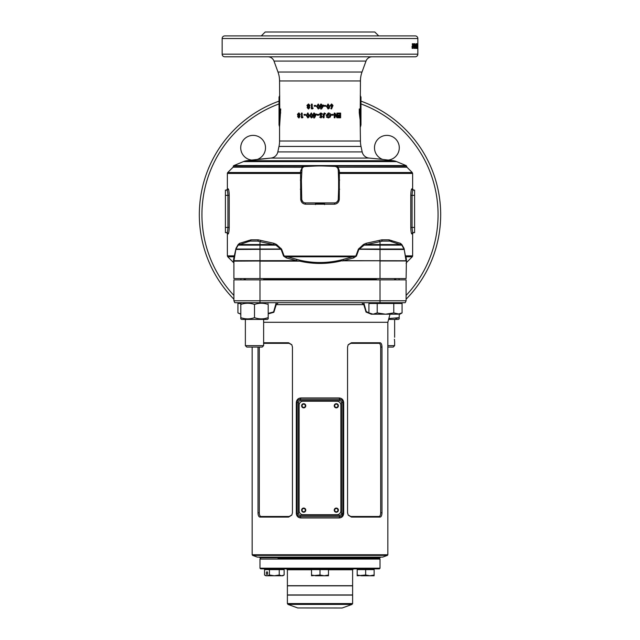 <?xml version="1.0" encoding="UTF-8"?>
<svg xmlns="http://www.w3.org/2000/svg" width="640" height="640" viewBox="0 0 640 640"><rect width="100%" height="100%" fill="white"/><g stroke="black" fill="none" stroke-linecap="round" stroke-linejoin="round"><path stroke-width="0.96" d="M278.024 558.424L379.36 558.424L278.024 558.424M380.016 559.072L259.984 559.072L259.984 568.208L380.016 568.208L380.016 559.072L379.36 558.424L380.016 557.768L259.984 557.768L259.336 557.12M380.016 568.208L379.36 568.864L260.64 568.864L259.984 568.208M342.016 608L297.672 607.944L342.016 608M311.52 569.776L287.384 569.776L287.384 585.688L352.616 585.688L352.616 569.776L328.48 569.776M352.616 603.56L287.384 603.56L287.384 595.088L352.616 595.088L352.616 603.56L352.016 604.416L287.984 604.416L297.672 607.944M287.384 590.96L287.384 585.824L352.616 585.824L352.616 594.952L287.384 594.952L287.384 590.96M338.392 510.152A2.088 2.088 0 0 0 336.312 508.064A2.088 2.088 0 0 0 334.224 510.152A2.088 2.088 0 0 0 336.312 512.24A2.088 2.088 0 0 0 338.392 510.152M305.776 510.152A2.088 2.088 0 0 0 303.688 508.064A2.088 2.088 0 0 0 301.608 510.152A2.088 2.088 0 0 0 303.688 512.24A2.088 2.088 0 0 0 305.776 510.152M305.776 405.784A2.088 2.088 0 0 0 303.688 403.696A2.088 2.088 0 0 0 301.608 405.784A2.088 2.088 0 0 0 303.688 407.864A2.088 2.088 0 0 0 305.776 405.784M338.392 405.784A2.088 2.088 0 0 0 336.312 403.696A2.088 2.088 0 0 0 334.224 405.784A2.088 2.088 0 0 0 336.312 407.864A2.088 2.088 0 0 0 338.392 405.784M340.872 510.808L340.872 405.128A3.912 3.912 0 0 0 336.96 401.216L303.04 401.216A3.912 3.912 0 0 0 299.128 405.128L299.128 510.808A3.912 3.912 0 0 0 303.04 514.72L336.96 514.72A3.912 3.912 0 0 0 340.872 510.808M398.872 302.712L372.128 302.84L371.472 303.496M402.072 312.912L399.848 314.192L393.784 312.912L385.496 314.192L397.928 314.192L402.072 312.912L402.072 303.496L368.928 303.496L368.928 312.912L373.072 314.192L371.144 314.192L368.928 312.912M377.216 312.912L385.496 314.192L373.072 314.192L377.216 312.912L377.216 303.496M393.784 312.912L393.784 303.496M263.632 345.656L262.224 347.072L246.784 347.072L245.368 345.656L263.632 345.656L263.632 319.416M394.528 340.624L394.416 339.248M387.84 347.072L393.216 347.072L394.632 345.656L394.632 341.2M387.84 345.656L394.632 345.656M399.2 318.888L399.2 317.664L399.2 318.888L398.288 319.416L388.608 319.416M395.808 318.56L399.2 317.664L388.84 318.544M399.2 314.192L399.2 317.664M241.712 302.712L240.8 303.24L240.8 304.464C245.36 302.856 249.92 302.856 254.504 304.464C259.056 302.856 263.624 302.856 268.2 304.464L268.2 317.664C263.648 319.272 259.08 319.272 254.504 317.664C249.944 319.272 245.376 319.272 240.8 317.664L240.8 318.888L241.712 319.416L267.288 319.416L268.2 318.888L268.2 317.664L268.2 318.888M267.288 302.712L268.2 303.24M264.808 318.56L268.2 317.664M254.504 304.464L254.504 317.664M240.8 303.24L240.8 317.664M327.568 568.864L312.432 568.992L311.784 569.64M327.568 568.992L328.216 569.64M320 575.016L324.24 575.776L328.48 575.016L328.48 575.776L315.76 575.776L311.52 575.016L311.52 575.776L320 575.016L320 569.64L311.52 569.64L311.52 575.016M328.48 575.016L328.48 569.64L320 569.64M373.232 568.864L358.096 568.992L357.44 569.64M373.232 568.992L373.88 569.64M365.664 575.016L369.904 575.776L374.144 575.016L374.144 575.776L361.424 575.776L357.184 575.016L357.184 575.776L365.664 575.016L365.664 569.64L357.184 569.64L357.184 575.016M374.144 575.016L374.144 569.64L365.664 569.64M266.344 573.104A1.304 0.656 -90 0 0 266.992 574.408A1.304 0.656 -90 0 0 267.648 573.104A1.304 0.656 -90 0 0 266.992 571.8A1.304 0.656 -90 0 0 266.344 573.104M281.904 568.864L266.768 568.992L266.12 569.64M284.128 575.016L282.816 575.776L265.856 575.776L264.544 575.016L264.544 569.64L284.128 569.64L284.128 575.016L281.68 575.776L279.232 575.016L274.336 575.776L269.44 575.016L266.992 575.776L264.544 575.016M279.232 575.016L279.232 569.64M269.44 575.016L269.44 569.64M241.488 302.84L240.48 303.496M240.8 314.192L237.928 312.912L237.928 303.496L240.8 303.496M240.8 314.064L237.928 312.912M388.264 160.08A12.392 12.392 0 0 0 399.28 147.768A12.392 12.392 0 0 0 386.88 135.376A12.392 12.392 0 0 0 382.696 159.432M241.08 278.576A12.392 12.392 0 0 0 240.832 279.88M257.304 159.432A12.392 12.392 0 0 0 253.12 135.376A12.392 12.392 0 0 0 240.72 147.768A12.392 12.392 0 0 0 251.736 160.08M399.168 279.88A12.392 12.392 0 0 0 398.92 278.576M358.344 35.912L224.76 35.912A2.608 2.608 0 0 0 222.152 38.52L222.152 54.176A2.608 2.608 0 0 0 224.76 56.792L415.24 56.792A2.608 2.608 0 0 0 417.848 54.176L222.152 54.176M301.928 167.2L303.16 166.144L233.376 166.144A0.912 0.912 0 0 1 233.904 165.56L336.736 165.56L338.072 167.2L339.368 170.904L339.296 199.304C338.952 202.216 337.336 203.848 334.456 204.208L305.544 204.208C302.672 203.856 301.056 202.224 300.704 199.304L300.584 173.44L227.368 173.44A1.304 1.304 0 0 1 227.752 172.52L300.568 172.52L300.632 170.904L302.312 167.288L233.072 167.2L227.752 172.52M383.136 35.912L415.24 35.912A2.608 2.608 0 0 1 417.848 38.52L417.848 54.176M279.56 141.008L360.44 141.008L360.152 119.912L359.272 112.936L359.272 108.976L360.256 108.976L360.44 80.96L279.56 80.96L279.744 108.976L280.728 108.976L279.56 126.88L279.56 141.008A26.096 26.096 0 0 1 278.984 146.44L277.824 151.912A7.824 7.824 0 0 1 270.848 158.088A564.512 564.512 0 0 0 246.728 160.72L393.272 160.72A564.512 564.512 0 0 0 369.152 158.088L270.848 158.088L246.728 160.72A13.048 13.048 0 0 0 243.416 161.608L233.904 165.56M393.272 160.72A13.048 13.048 0 0 1 396.584 161.608L406.096 165.56L336.736 165.56M233.664 258.928L235.992 248.36L238.2 244.488L239.664 243.304L250.92 239.848L258.288 239.848L273.896 243.304L276.544 244.488L281.656 249.248L284.064 255.856L299.912 260.216C313.744 263.408 327.624 263.296 341.544 259.872L355.936 255.856L358.344 249.248L363.456 244.488L366.104 243.304L381.712 239.848L389.08 239.848L400.336 243.304L401.8 244.488L404.008 248.36L405.376 255.856L412.632 255.856A1.304 1.304 0 0 1 412.248 256.784L406.016 256.784L405.376 255.856L406.424 259.528L406.016 256.784A1.304 1.24 170.8 0 0 405.584 257.912M369.152 158.088A7.824 7.824 0 0 1 362.176 151.912L361.016 146.44L278.984 146.44M228.144 233.96A1.304 1.296 90 0 0 226.856 232.656L225.416 232.656L225.416 190.12L226.856 190.12A1.304 1.296 90 0 0 228.144 188.816C228.736 189.216 229.088 191.384 229.216 195.344L229.216 227.432C229.088 231.4 228.736 233.576 228.144 233.96L227.368 233.96A1.304 1.304 0 0 0 226.064 232.656L226.856 232.656C227.44 232.368 227.8 230.624 227.936 227.432L225.416 227.432M412.632 255.856L412.632 233.96L411.856 233.96A1.304 1.296 90 0 1 413.144 232.656L414.584 232.656L414.584 190.12L413.144 190.12C412.56 190.408 412.2 192.152 412.064 195.344L414.584 195.344M412.632 233.96A1.304 1.304 0 0 1 413.936 232.656L414.584 232.656M360.44 80.96A26.096 26.096 0 0 1 362.016 72.032L366.008 61.08A6.52 6.52 0 0 1 372.136 56.792M279.56 80.96A26.096 26.096 0 0 0 277.984 72.032L273.992 61.08A6.52 6.52 0 0 0 267.864 56.792M360.44 141.008A26.096 26.096 0 0 0 361.016 146.44M360.44 95.928L360.968 97.048L360.872 110.096L360.04 110.096L360.04 112.592L360.968 124.896L360.968 97.048M360.256 95.928L360.872 97.048L360.256 95.928M280.728 112.936L279.928 112.784L279.032 124.896L279.032 97.048L279.744 95.928M436.576 245.848L436.904 244.584M437.312 242.952L437.736 241.144M438.264 238.672L438.664 236.6M438.096 239.488L438.416 237.928M438.808 235.832L439.16 233.752M438.944 235.056L439.048 234.408M439.072 234.256L439.296 232.864M439.672 230.184L439.816 229.048M440.296 224.288L440.376 223.24M440.48 221.56L440.576 219.712M199.32 214.648A120.68 120.68 0 0 0 233.896 299.2A120.68 120.68 0 0 1 279.032 101.136M237.488 302.712A120.68 120.68 0 0 0 238.328 303.496A120.68 120.68 0 0 1 237.488 302.712M401.672 303.496A120.68 120.68 0 0 0 402.512 302.712A120.68 120.68 0 0 1 401.672 303.496M440.68 214.648A120.68 120.68 0 0 1 406.104 299.2A120.68 120.68 0 0 0 360.968 101.136M415.24 35.912L224.76 35.912M417.736 43.744L417.736 48.432L417.504 43.744M416.696 46.776L417.352 46.776L417.144 43.744L417.024 48.432M417.352 46.776L417.352 43.744M417.432 43.744L417.432 48.432M416.488 45.352L417.136 45.352L417.344 48.432M417.136 45.352L417.136 48.432M416.728 47.08L416.584 43.744L416.728 47.08L416.08 47.08M415.792 46.056L416.088 48.432L416.088 43.68L415.792 46.056M415.344 44.464L415.36 48.432L415.344 44.464L414.712 44.464M414.856 43.744L414.056 43.744L414.44 48.432L414.856 43.744M413.872 45.008L413.872 45.784L413.368 45.784L413.368 45.008L413.872 45.008L413.368 45.008M413.272 43.744L412.304 43.744L412.304 44.64L412.864 44.64L412.304 47.16L412.768 48.432L413.272 43.744M308.44 104.008L306.928 105.448L307.544 106.664L307.16 107.616L308.448 108.952L309.752 107.632L309.376 106.664L309.992 105.448L308.44 104.008M311.392 108.832L311.392 104.128L312.224 104.128L312.224 108.048L313.168 108.048L312.672 108.832L311.392 108.832M314.24 106.24L314.24 105.456L315.856 105.456L315.856 106.24L314.24 106.24M318.216 104.008L316.632 106.48L318.24 108.952L319.432 108.312L319.816 106.432L318.216 104.008M320.664 108.952L320.664 105.88L320.24 105.88L320.664 104.128L321.504 104.128L321.504 105.096L323.488 105.096L321.512 108.952L320.664 108.952L321.544 108.952L323.488 105.952M324.144 106.24L324.144 105.456L325.76 105.456L325.76 106.24L324.144 106.24L325.664 106.24L325.664 105.456L324.144 105.456M328.096 104.008L326.536 106.48L328.12 108.952L329.288 108.312L329.664 106.432L328.096 104.008M331.608 106.96L330.824 108.568L331.536 108.952L333.008 105.48L331.632 104.008L330.248 105.472L331.608 106.96M298.76 112.96L297.432 114.4L297.968 115.616L297.632 116.568L298.768 117.904L299.936 116.584L299.6 115.616L300.144 114.4L298.76 112.96M301.416 117.784L301.416 113.08L302.168 113.08L302.168 117L303.04 117L302.584 117.784L301.416 117.784M304.032 115.192L304.032 114.408L305.536 114.408L305.536 115.192L304.032 115.192M307.768 112.96L306.272 115.432L307.792 117.904L308.936 117.264L309.312 115.384L307.768 112.96M311.256 112.96L309.72 115.432L311.28 117.904L312.456 117.264L312.832 115.384L311.256 112.96M314.536 117.904L313.664 117.904L313.664 114.832L313.768 117.904L314.536 117.904L316.472 114.048L314.496 114.048L314.496 113.08L313.664 113.08L313.664 114.048L313.768 113.08L314.496 113.08M313.664 114.048L313.248 114.048L313.664 114.832M317.136 115.192L317.136 114.408L318.752 114.408L318.752 115.192L317.136 115.192M321.024 117.056L320.352 116.576L319.72 117.152L321.016 117.904L322.248 116.712L320.44 114.248L322.488 113.96L321.008 112.96L320 113.328L319.6 114.304L321.408 116.752L320.344 116.576L319.72 117.152L320.344 116.576M320 115.288L320 113.328M325.6 113.632L324.968 114.216L324.328 113.808L324.048 114.464L324.048 117.784L323.208 117.784L323.208 114.664L324.328 112.96L325.6 113.632L324.888 114.216M328.424 117.056L327.032 116.424L326.408 117.032L328.4 117.904L330.248 117.08L330.848 115.456C330.712 113.904 329.896 113.072 328.376 112.96L326.088 115.496L328.392 115.496L328.392 114.648L327.064 114.648L328.36 113.808L330.032 115.456L328.424 117.056L326.92 116.424M331.656 115.192L331.656 114.408L333.2 114.408L333.2 115.192L331.656 115.192L332.992 115.192L332.992 114.408L331.656 114.408M336.888 113.08L336.888 116.168L334.936 113.08L334.224 113.08L334.224 117.784L335.008 117.784L335.008 114.688L336.968 117.784L337.648 117.784L337.648 113.08L336.888 113.08L337.368 113.08L336.968 117.784M338.408 117.784L338.408 116.936L339.888 116.936L339.888 116.032L338.408 116.032L338.408 115.192L339.888 115.192L339.888 113.928L338.408 113.928L338.408 113.08L340.616 113.08L340.616 117.784L338.408 117.784L340.288 117.784L340.288 113.08L338.408 113.08M302.016 168.728L301.384 180.088L301.736 199.256A3.784 3.784 0 0 0 305.384 202.904L334.616 202.904A3.784 3.784 0 0 0 338.264 199.256L338.616 189.2A130.464 130.464 0 0 0 338.616 180.088L338.264 170.032A3.784 3.784 0 0 0 334.616 166.384L324.552 166.032A130.464 130.464 0 0 0 315.448 166.032L304.256 166.592L304.136 165.992L303.16 166.144L303.264 165.56M339.64 189.24L338.616 189.2L338.616 180.088L339.64 180.048M233.896 263.464L233.568 259.536L233.512 262.536L227.752 256.784L233.984 256.784L233.92 257.224M335.712 165.584L335.864 165.992L334.48 165.896L335.744 166.592L335.864 165.992L406.624 166.144L406.928 167.2L412.248 172.52L339.384 172.52L339.416 173.44L338.344 172.408L339.384 172.52M411.856 233.96C411.264 233.568 410.912 231.392 410.784 227.432L410.784 195.344C410.912 191.376 411.264 189.208 411.856 188.816A1.304 1.296 -90 0 0 413.144 190.12L413.936 190.12C412.736 189.576 412.304 189.144 412.632 188.816L412.632 173.44L339.512 173.44M228.144 188.816L227.368 188.816L227.368 173.44M234.712 256.064A1.304 0.464 9.2 0 0 234.624 255.856L227.368 255.856L227.368 233.96M233.376 166.144L233.072 167.2M378.712 35.912L374.792 32L265.208 32L261.288 35.912M380.016 278.576L380.016 260.968L406.104 260.968L406.424 259.528L406.104 278.576L233.896 278.576L233.896 261.136A1.304 1.272 0 0 0 233.488 260.216M406.048 260.752A0.656 0.656 0 0 1 406.032 260.688L404.224 249.456L401.824 245.136L389.672 241.096L382.488 241.096L364.064 245.136L358.88 249.456L356.44 256.064L353.664 257.912L343.496 260.656L406.048 260.752L341.736 260.8C327.688 264.216 313.68 264.328 299.704 261.136L296.568 260.8L296.808 259.536M406.928 167.2L338.072 167.2M339.368 170.904A1.304 0.928 178 0 1 338.264 170.032L337.984 168.728M334.416 165.624L305.52 165.896L305.384 166.384A3.784 3.784 0 0 0 301.736 170.032A1.304 0.928 -178 0 1 300.632 170.904M233.568 259.536L233.968 260.656L233.576 259.528A1.304 1.272 15 0 1 233.936 260.8L233.896 261.136A1.304 1.304 0 0 1 233.936 260.8L296.568 260.8L233.896 261.136A1.304 1.304 0 0 1 233.936 260.8L233.576 259.528M412.248 256.784L406.488 262.536L406.504 260.904M410.784 195.344L412.064 195.344L412.064 227.432C412.192 230.624 412.56 232.36 413.144 232.656M229.216 227.432L227.936 227.432L227.936 195.344C227.808 192.152 227.44 190.416 226.856 190.12L226.064 190.12C227.264 189.576 227.696 189.144 227.368 188.816M226.856 232.656L225.416 232.656M300.36 180.048L301.384 180.088A130.464 130.464 0 0 0 301.384 189.2L300.36 189.24M301.832 199.976L302.856 201.816M315.464 204.56L315.448 203.256A130.464 130.464 0 0 0 324.552 203.256L324.536 204.56M336.6 202.264L337.944 200.648M281.656 249.248L235.776 249.456A1.304 1.304 0 0 1 235.936 249.016L233.968 260.688L296.504 260.656L286.336 257.912L283.56 256.064L281.12 249.456L275.936 245.136L257.512 241.096L250.328 241.096L248.12 241.68A1.304 0.984 72.7 0 0 248.744 240.44M280.2 116.56L280.296 115.784M359.44 113.984L359.568 114.864M360.304 122.016L360.328 122.432M360.352 123.056L360.384 123.704M281.656 56.792L256.864 56.792M417.192 44.464L417.848 44.464L417.848 43.776M417.848 48.344L417.848 47.168M436.616 183.608L435.824 180.768M436.304 182.448L435.952 181.208M437.968 189.224L437.312 186.352M437.416 186.792L437.704 188.008M438.496 191.784L438.696 192.88M438.44 191.496L438.104 189.872M439.296 196.44L438.792 193.408M439.16 195.544L439.032 194.776M440.168 203.536L439.984 201.696M440.672 213.576L440.64 211.464M440.68 214.408L440.664 212.816M235.992 248.36A1.304 0.952 30 0 1 235.936 249.016L238.176 245.136A1.304 0.896 30 0 0 238.2 244.488M239.664 243.304A1.304 1.12 72.7 0 1 238.92 244.544A1.304 1.304 0 0 0 238.176 245.136L248.12 241.68M279.96 112.592L279.96 110.096L279.128 110.096L279.136 97.032M279.032 124.896L279.56 126.88M279.96 110.096L280.728 108.976M279.128 110.096L279.744 108.976M360.872 110.096L360.256 108.976M360.04 110.096L359.272 108.976M360.04 112.592L359.272 112.936M360.44 126.88L360.968 124.896M334.456 204.208L334.616 202.904M305.544 204.208L305.384 202.904M337.12 167.448L337.688 167.288M301.656 172.408L300.584 173.44L300.616 172.52L301.656 172.408M300.488 173.44L300.616 172.52M302.312 167.288L302.88 167.448M305.584 165.624L304.136 165.992L304.288 165.584M366.104 243.304A1.304 0.64 79.9 0 0 366.76 244.544L401.08 244.544A1.304 1.304 0 0 1 401.824 245.136A1.304 0.896 150 0 1 401.8 244.488M404.32 249.248A1.304 0.432 170.8 0 0 404.224 249.456A1.304 1.304 0 0 0 404.064 249.016A1.304 0.952 150 0 1 404.008 248.36M401.08 244.544A1.304 1.12 107.3 0 1 400.336 243.304M391.88 241.68A1.304 0.984 107.3 0 1 391.256 240.44M381.712 239.848A1.304 0.864 79.1 0 0 382.488 241.096L389.672 241.096A1.304 0.96 102.1 0 1 389.08 239.848M401.824 245.136L380.016 245.136L380.016 241.68A1.304 0.816 75.5 0 1 379.184 240.44M359.016 248.36A1.304 0.44 51.2 0 0 359.568 249.016L380.016 249.016L380.016 245.136L364.064 245.136A1.304 0.472 47.4 0 1 363.456 244.488M343.656 260.688L380.016 260.752L380.016 249.456L358.344 249.248M356.44 256.064L283.56 256.064M353.664 257.912L353.336 256.784L286.664 256.784L286.336 257.912M343.264 259.528L343.496 260.656L343.264 259.528M341.736 260.8L341.544 259.872M342.616 260.968L343.488 260.656M259.984 278.576L259.984 261.136L299.704 261.136L299.912 260.216M296.504 260.656L296.736 259.528L296.344 260.688M235.936 249.016L280.432 249.016A1.304 0.44 128.8 0 0 280.984 248.36M233.968 260.688A0.656 0.656 0 0 1 233.952 260.752L259.984 260.752L259.984 245.136L275.936 245.136A1.304 0.472 132.6 0 0 276.544 244.488M260.816 240.44A1.304 0.816 104.5 0 1 259.984 241.68L259.984 245.136L238.176 245.136A1.304 1.304 0 0 1 238.92 244.544L273.24 244.544A1.304 0.64 100.1 0 0 273.896 243.304M250.92 239.848A1.304 0.96 77.9 0 1 250.328 241.096L257.512 241.096A1.304 0.864 100.9 0 0 258.288 239.848M234.416 257.912A1.304 1.24 9.2 0 0 233.984 256.784M417.848 47.96L417.192 47.96M417.848 44.952L417.848 47.648L417.192 47.648M417.192 44.92L417.84 44.92M416.496 43.744L417.144 43.744M416.896 47.232L416.248 47.232M416.704 48.432L416.056 48.432M416.368 46.064L415.728 46.064M416.288 47.96L415.64 47.96M416.192 47.192L416.088 44.464L416.192 47.192M415.448 44.464L416.088 44.464M415.344 44.92L415.984 44.92M415.448 47.648L416.088 47.648M415.184 45.816L414.552 45.816M414.744 45.424L415.04 46.904L415.68 46.904M415.648 44.904L415.016 44.904M414.72 47.648L415.352 47.648L415.344 46.208L415.352 47.648M414.704 46.208L415.344 46.208M414.568 46.88L415.2 46.88M414.144 44.64L414.056 43.744M414.352 46.496L413.72 46.496M414.304 47.032L413.672 47.032M414.448 47.648L413.816 47.648M414.824 47.016L414.192 47.016L413.816 48.432M413.368 45.784L413.872 45.784M412.56 44.64L412.304 43.744M412.656 46.496L412.04 46.496M412.6 47.032L411.976 47.032M412.776 47.648L412.16 47.648M413.24 47.016L412.616 47.016L412.152 48.432M436.68 245.456L436.248 247.056M438.52 237.368L438.28 238.608M440.656 212.248L440.672 213.504M438.952 194.296L439.056 194.92L438.952 194.296M438.288 190.752L438.424 191.416M338.408 116.936L339.568 116.936M338.408 116.032L339.568 116.032M338.408 115.192L339.568 115.192M338.408 113.928L339.568 113.928M335.008 114.688L334.768 117.784L334.224 117.784M334.224 113.08L336.888 116.168M328.36 113.808L327.064 114.648M328.256 114.648L328.256 115.496L326.088 115.496M328.24 112.96C329.736 113.072 330.544 113.904 330.672 115.456L330.088 117.08L328.264 117.904M324.256 112.96L325.512 113.632M324.328 113.808L323.984 117.784L323.208 117.784M320.992 112.96L322.448 113.96L321.72 114.408M320.976 113.808L320.432 114.248L322.208 116.712L321 117.904M318.752 115.192L317.176 115.192L317.176 114.408L318.752 114.408M313.36 114.832L313.36 114.048M314.584 114.048L316.472 114.048M314.584 116.432L315.6 114.832L314.496 114.832L314.584 116.432M314.496 116.432L315.528 114.832M309.72 115.432L311.4 112.96M311.424 117.904L309.88 115.432M311.264 117.056L312.136 115.376L311.4 113.808L310.76 114.128L310.536 115.432L311.264 117.056L312.008 115.376L311.264 113.808M306.272 115.432L307.968 112.96M307.992 117.904L306.488 115.432M307.776 117.056L308.688 115.376L307.968 113.808L307.28 114.128L307.064 115.432L307.776 117.056L308.496 115.376L307.776 113.808M305.536 115.192L304.288 115.192L304.288 114.408L305.536 114.408M302.584 117.784L301.72 117.784L301.72 113.08L302.168 113.08M302.456 117L303.04 117M297.432 114.4L299.104 112.96M299.104 117.904L297.992 116.568L298.32 115.616L297.792 114.4M298.76 115.128L299.744 114.472L298.768 113.808L298.136 114.456L298.76 115.128L299.416 114.472L298.768 113.808M298.784 117.056L299.544 116.528L298.768 115.976L298.336 116.528L298.784 117.056L299.208 116.528L298.768 115.976M331.44 104.008L332.8 105.48L331.352 108.952M331.64 104.856L330.88 105.52L331.648 106.176L332.208 105.52L331.64 104.856L331.056 105.52L331.648 106.176M327.96 104.008L329.504 106.432L329.136 108.312L327.984 108.952M328.096 104.856L327.472 105.176L327.248 106.48L328.096 108.104L328.84 106.424L328.096 104.856L327.368 106.48L328.096 108.104M320.24 105.88L320.648 105.88M320.24 105.096L320.648 105.096M320.664 104.128L321.48 104.128L321.504 105.096M323.432 105.096L323.432 105.952M321.504 105.88L321.48 107.48L322.544 105.88L321.504 105.88L321.504 107.48M316.632 106.48L318.24 104.008M318.264 108.952L316.688 106.48M318.216 108.104L318.992 106.424L318.248 104.856L317.704 105.176L317.472 106.48L318.216 108.104L318.976 106.424L318.216 104.856M315.856 106.24L314.336 106.24L314.336 105.456L315.856 105.456M312.672 108.832L311.536 108.832L311.536 104.128L312.224 104.128M312.344 108.048L313.168 108.048M306.928 105.448L308.624 104.008M308.632 108.952L307.368 107.616L307.744 106.664L307.144 105.448M308.44 106.176L309.352 105.52L308.448 104.856L307.736 105.504L308.44 106.176L309.176 105.52L308.448 104.856M308.464 108.104L309.12 107.576L308.448 107.024L307.96 107.576L308.464 108.104L308.944 107.576L308.448 107.024M337.936 510.152A1.632 1.632 0 0 0 336.312 508.52A1.632 1.632 0 0 0 334.68 510.152A1.632 1.632 0 0 0 336.312 511.784A1.632 1.632 0 0 0 337.936 510.152M305.32 510.152A1.632 1.632 0 0 0 303.688 508.52A1.632 1.632 0 0 0 302.064 510.152A1.632 1.632 0 0 0 303.688 511.784A1.632 1.632 0 0 0 305.32 510.152M337.936 405.784A1.632 1.632 0 0 0 336.312 404.152A1.632 1.632 0 0 0 334.68 405.784A1.632 1.632 0 0 0 336.312 407.408A1.632 1.632 0 0 0 337.936 405.784M305.32 405.784A1.632 1.632 0 0 0 303.688 404.152A1.632 1.632 0 0 0 302.064 405.784A1.632 1.632 0 0 0 303.688 407.408A1.632 1.632 0 0 0 305.32 405.784M340.184 399.312L339.568 399.256A3.264 3.264 0 0 1 342.832 402.52L342.832 513.416A3.264 3.264 0 0 1 339.568 516.672L300.432 516.672A3.264 3.264 0 0 1 297.168 513.416L297.168 402.52A3.264 3.264 0 0 1 300.432 399.256L339.568 399.256L339.2 397.952C341.896 398.192 343.384 399.712 343.68 402.52L343.68 513.416C343.392 516.216 341.896 517.736 339.2 517.976L300.8 517.976L300.432 516.672L320 516.672M252.584 555.376L257.376 557.12L382.624 557.12L387.416 555.376L252.584 555.376L252.16 554.76L387.84 554.76L387.84 322.28L263.632 322.28M263.632 342.744L288.584 342.76L291.8 344.728L292.448 347.072L292.448 512.76L291.8 515.104L288.584 517.08L259.872 517.08C258.712 516.792 258.088 515.352 258.008 512.76L258.008 347.072M300.8 517.976C298.104 517.744 296.616 516.216 296.32 513.416L296.32 402.52C296.608 399.72 298.104 398.2 300.8 397.952L339.2 397.952M278.384 302.712L276.208 304.648L273.848 312.296L268.2 313.848M371.336 314.192L366.04 312.08L363.792 304.648L361.616 302.712L363.776 302.712L366.184 311.448L370.928 314.064M406.104 300.76L405.192 302.712L406.104 300.76L233.896 300.76L233.896 279.88L406.104 279.88L406.104 300.76L406.104 279.88M380.128 342.76C381.288 343.048 381.912 344.488 381.992 347.072L381.992 512.76C381.912 515.352 381.288 516.784 380.128 517.08L351.416 517.08L348.2 515.104L347.552 512.76L347.552 347.072L348.2 344.728L351.416 342.76L380.128 342.76L379.024 343.336L350.832 343.336L348.112 344.88M405.192 302.712L234.808 302.712L233.896 300.76M348.112 514.952L350.832 516.496L379.024 516.496C380.048 516.312 380.6 515.064 380.696 512.76L380.696 347.072C380.6 344.768 380.048 343.52 379.024 343.336M380.128 517.08L379.024 516.496M351.416 517.08L350.832 516.496M350.832 343.336L351.416 342.76M259.304 347.072L259.304 512.76C259.4 515.072 259.952 516.312 260.976 516.496L289.168 516.496L291.888 514.952M291.888 344.88L289.168 343.336L263.632 343.336M260.976 516.496L259.872 517.08M289.168 516.496L288.584 517.08M288.584 342.76L289.168 343.336M268.2 313.384L273.6 311.92L276.224 302.712M275.752 304.312A1.304 0.552 10.3 0 0 276.208 304.648L363.792 304.648A1.304 0.552 169.7 0 0 364.248 304.312M300.8 397.952L300.432 399.256L299.816 399.32M342.76 401.848L342.56 401.216M342.24 400.648L341.824 400.16M341.328 399.776L340.776 399.488M339.2 517.976L339.568 516.672L340.184 516.616M340.784 516.44L341.336 516.16M341.824 515.768L342.832 513.416L343.68 513.416M297.24 514.088L297.44 514.712M299.816 516.616L300.432 516.672L300.432 515.368L339.568 515.368A1.96 1.96 0 0 0 341.528 513.416L341.528 402.52A1.96 1.96 0 0 0 339.568 400.56L300.432 400.56A1.96 1.96 0 0 0 298.472 402.52L298.472 513.416A1.96 1.96 0 0 0 300.432 515.368M396.584 161.608L243.416 161.608M277.984 72.032L362.016 72.032M366.008 61.08L273.992 61.08M277.824 151.912L362.176 151.912M279.032 103.912A118.072 118.072 0 0 0 233.896 295.432M406.104 295.432A118.072 118.072 0 0 0 360.968 103.912M417.848 38.52L222.152 38.52M411.856 188.816L412.632 188.816M410.784 227.432L414.584 227.432M229.216 195.344L225.416 195.344M404.224 249.456L380.016 249.456L380.016 249.016L404.064 249.016A1.304 1.304 0 0 1 404.224 249.456M339.296 199.304L338.264 199.256M300.704 199.304L301.736 199.256M417.192 46.056L417.84 46.056M415.328 46.056L415.968 46.056M414.536 45.736L413.904 45.736M412.88 45.736L412.264 45.736M263.632 279.232L376.368 279.232M394.632 279.232L396.32 279.88M244.328 278.576L244.328 279.232L245.368 279.232M380.016 302.712L380.016 279.88M259.984 302.712L259.984 279.88M380.696 347.072L381.992 347.072M381.992 512.76L380.696 512.76M259.304 512.76L258.008 512.76M343.68 402.52L341.528 402.52M298.472 402.52L296.32 402.52M298.472 513.416L296.32 513.416M339.568 515.368L339.568 516.672M341.528 513.416L342.832 513.416M300.432 399.256L300.432 400.56M339.568 399.256L339.568 400.56M287.384 569.776L286.472 568.864M342.328 607.944L352.016 604.416M287.384 603.56L287.984 604.416M352.616 569.776L353.528 568.864M259.984 557.768L260.64 558.424L259.984 559.072M398.872 302.84L399.52 303.496M394.632 278.576L394.632 279.88M376.368 278.576L376.368 279.88M245.368 279.88L245.368 278.576M245.368 345.656L245.368 319.416M263.632 279.88L263.632 278.576M394.632 337.288L394.632 319.416M281.904 568.992L282.56 569.64M279.56 95.928L279.032 97.048M412.632 173.44L412.248 172.52M227.368 255.856L227.752 256.784M406.488 262.536L406.104 263.464M406.624 166.144L406.096 165.56M380.016 557.768L380.664 557.12M252.16 554.76L252.16 347.072M387.84 322.28L390.008 314.192M395.672 279.232L395.672 278.576M244.328 279.232L243.68 279.88M387.84 554.76L387.416 555.376"/></g></svg>
